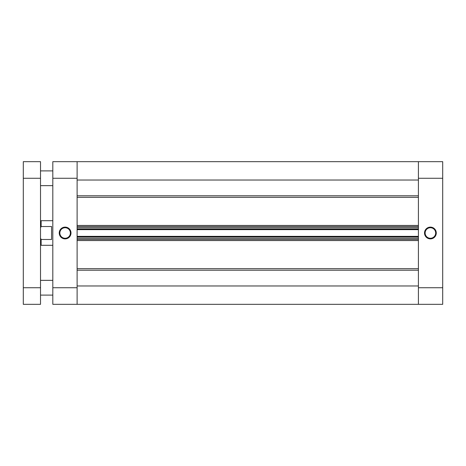 <?xml version="1.0" encoding="UTF-8"?>
<svg xmlns="http://www.w3.org/2000/svg" width="466" height="466" viewBox="0 0 466 466"><rect width="100%" height="100%" fill="white"/><g stroke="black" fill="none" stroke-linecap="round" stroke-linejoin="round"><path stroke-width="0.7" d="M430.403 238.883A5.883 5.883 0 0 1 424.52 233A5.883 5.883 0 0 1 430.403 227.117A5.883 5.883 0 0 1 436.281 233A5.883 5.883 0 0 1 430.403 238.883M430.403 227.734A5.266 5.266 0 0 0 425.132 233A5.266 5.266 0 0 0 430.403 238.266A5.266 5.266 0 0 0 435.669 233A5.266 5.266 0 0 0 430.403 227.734M418.41 178.268L418.41 161.667L442.7 161.667L442.7 178.268L418.41 178.268L418.41 287.732L442.7 287.732L442.7 178.268M442.7 287.732L442.7 304.333L418.41 304.333L418.41 287.732M65.118 227.117A5.883 5.883 0 0 1 71.001 233A5.883 5.883 0 0 1 65.118 238.883A5.883 5.883 0 0 1 59.234 233A5.883 5.883 0 0 1 65.118 227.117M65.118 238.266A5.266 5.266 0 0 0 70.383 233A5.266 5.266 0 0 0 65.118 227.734A5.266 5.266 0 0 0 59.852 233A5.266 5.266 0 0 0 65.118 238.266M77.111 287.732L77.111 304.333L52.815 304.333L52.815 287.732L77.111 287.732L77.111 178.268L52.815 178.268L52.815 287.732M52.815 178.268L52.815 161.667L77.111 161.667L77.111 178.268M52.815 170.888L40.519 170.888M52.815 185.649L40.519 185.649M52.815 280.351L40.519 280.351M52.815 295.112L40.519 295.112M23.3 178.268L23.3 161.667L40.519 161.667L40.519 178.268L23.3 178.268L23.3 287.732L40.519 287.732L40.519 178.268M40.519 287.732L40.519 304.333L23.3 304.333L23.3 287.732M77.111 161.667L418.41 161.667L77.111 161.667L418.41 161.667L418.41 180.022L77.111 180.022L77.111 161.667L418.41 161.667L77.111 161.667M77.111 304.333L77.111 285.978L418.41 285.978L418.41 304.333L77.111 304.333M77.111 236.967L77.111 238.225L418.41 238.225L418.41 236.967L77.111 236.967M77.111 229.033L77.111 227.775L418.41 227.775L418.41 229.033L77.111 229.033M418.41 239.46L77.111 239.46M77.111 236.349L418.41 236.349M77.111 226.54L418.41 226.54M418.41 229.651L77.111 229.651M40.519 221.315L41.136 220.703L41.136 226.523L40.519 227.781M52.815 220.703L41.136 220.703M51.586 226.523L51.586 239.477L51.586 226.523L41.136 226.523M51.586 239.477L41.136 239.477L41.136 245.297L52.815 245.297M40.519 238.219L41.136 239.477M77.111 225.457L418.41 225.457M418.41 197.339L77.111 197.339M77.111 268.661L418.41 268.661M418.41 240.543L77.111 240.543M418.41 270.198L77.111 270.198M77.111 195.802L418.41 195.802M40.519 244.685L41.136 245.297"/></g></svg>
